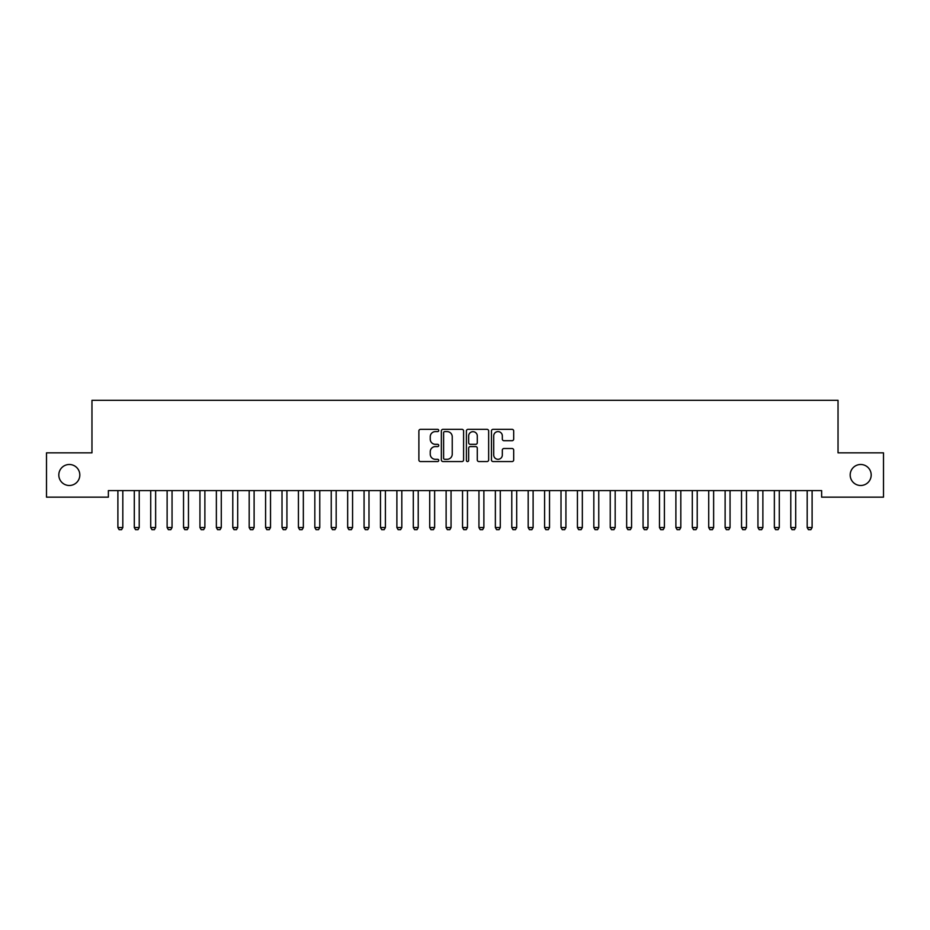 <?xml version="1.0" encoding="UTF-8"?>
<svg xmlns="http://www.w3.org/2000/svg" width="930" height="930" viewBox="0 0 930 930"><rect width="100%" height="100%" fill="white"/><g stroke="black" fill="none" stroke-linecap="round" stroke-linejoin="round"><path stroke-width="1.4" d="M438.739 430.474A1.128 1.128 0 0 0 437.612 429.346L420.5 429.346A1.616 1.616 0 0 0 418.884 430.95L418.884 459.955A1.616 1.616 0 0 0 420.5 461.559L437.612 461.559A1.128 1.128 0 0 0 438.739 460.431A1.128 1.128 0 0 0 437.612 459.304L435.403 459.304A5.15 5.15 0 0 1 430.241 454.154L430.241 451.736A5.15 5.15 0 0 1 435.403 446.586L437.612 446.586A1.128 1.128 0 0 0 438.739 445.458A1.128 1.128 0 0 0 437.612 444.331L435.403 444.331A5.15 5.15 0 0 1 430.241 439.169L430.241 436.751A5.15 5.15 0 0 1 435.403 431.601L437.612 431.601A1.128 1.128 0 0 0 438.739 430.474M850.183 474.998A10.509 10.509 0 0 0 860.692 485.495A10.509 10.509 0 0 0 871.189 474.998A10.509 10.509 0 0 0 860.692 464.489A10.509 10.509 0 0 0 850.183 474.998M58.811 474.998A10.509 10.509 0 0 0 69.308 485.495A10.509 10.509 0 0 0 79.817 474.998A10.509 10.509 0 0 0 69.308 464.489A10.509 10.509 0 0 0 58.811 474.998M512.081 440.704A1.616 1.616 0 0 0 513.686 439.088L513.686 430.95A1.616 1.616 0 0 0 512.081 429.346L493.074 429.346A1.616 1.616 0 0 0 491.459 430.95L491.459 459.955A1.616 1.616 0 0 0 493.074 461.559L512.081 461.559A1.616 1.616 0 0 0 513.686 459.955L513.686 450.12A1.616 1.616 0 0 0 512.081 448.516L503.944 448.516A1.616 1.616 0 0 0 502.328 450.12L502.328 455.002A4.313 4.313 0 0 1 498.027 459.304A4.313 4.313 0 0 1 493.714 455.002L493.714 435.914A4.313 4.313 0 0 1 498.027 431.601A4.313 4.313 0 0 1 502.328 435.914L502.328 439.088A1.616 1.616 0 0 0 503.944 440.704L512.081 440.704M821.632 490.587L108.368 490.587L108.368 497.155L46.5 497.155L46.5 452.84L91.965 452.84L91.965 400.319L838.035 400.319L838.035 452.84L883.5 452.84L883.5 497.155L821.632 497.155L821.632 490.587M463.593 430.95A1.616 1.616 0 0 0 461.978 429.346L442.971 429.346A1.616 1.616 0 0 0 441.355 430.95L441.355 459.955A1.616 1.616 0 0 0 442.971 461.559L461.978 461.559A1.616 1.616 0 0 0 463.593 459.955L463.593 430.95M468.023 429.346L487.029 429.346A1.616 1.616 0 0 1 488.645 430.95L488.645 459.955A1.616 1.616 0 0 1 487.029 461.559L478.892 461.559A1.616 1.616 0 0 1 477.288 459.955L477.288 448.19A1.616 1.616 0 0 0 475.672 446.586L470.278 446.586A1.616 1.616 0 0 0 468.662 448.19L468.662 460.431A1.128 1.128 0 0 1 467.534 461.559A1.128 1.128 0 0 1 466.407 460.431L466.407 430.95A1.616 1.616 0 0 1 468.023 429.346M444.738 431.601A1.128 1.128 0 0 0 443.61 432.729L443.61 458.176A1.128 1.128 0 0 0 444.738 459.304L447.074 459.304A5.15 5.15 0 0 0 452.236 454.154L452.236 436.751A5.15 5.15 0 0 0 447.074 431.601L444.738 431.601M477.288 435.984A4.313 4.313 0 0 0 472.975 431.683A4.313 4.313 0 0 0 468.662 435.984L468.662 442.715A1.616 1.616 0 0 0 470.278 444.331L475.672 444.331A1.616 1.616 0 0 0 477.288 442.715L477.288 435.984M117.703 490.587L117.819 490.947A1.639 1.639 0 0 1 117.889 491.435L117.889 527.543L122.818 527.543L122.818 491.435A1.639 1.639 0 0 1 122.888 490.947L123.004 490.587M122.818 527.543L121.586 529.682L119.121 529.682L117.889 527.543M134.118 490.587L134.222 490.947A1.639 1.639 0 0 1 134.304 491.435L134.304 527.543L139.221 527.543L139.221 491.435A1.639 1.639 0 0 1 139.302 490.947L139.419 490.587M139.221 527.543L138 529.682L135.536 529.682L134.304 527.543M150.52 490.587L150.637 490.947A1.639 1.639 0 0 1 150.718 491.435L150.718 527.543L155.636 527.543L155.636 491.435A1.639 1.639 0 0 1 155.717 490.947L155.833 490.587M155.636 527.543L154.403 529.682L151.95 529.682L150.718 527.543M166.935 490.587L167.051 490.947A1.639 1.639 0 0 1 167.121 491.435L167.121 527.543L172.05 527.543L172.05 491.435A1.639 1.639 0 0 1 172.131 490.947L172.236 490.587M172.05 527.543L170.818 529.682L168.353 529.682L167.121 527.543M183.35 490.587L183.466 490.947A1.639 1.639 0 0 1 183.536 491.435L183.536 527.543L188.465 527.543L188.465 491.435A1.639 1.639 0 0 1 188.534 490.947L188.651 490.587M188.465 527.543L187.232 529.682L184.768 529.682L183.536 527.543M199.764 490.587L199.869 490.947A1.639 1.639 0 0 1 199.95 491.435L199.95 527.543L204.879 527.543L204.879 491.435A1.639 1.639 0 0 1 204.949 490.947L205.065 490.587M204.879 527.543L203.647 529.682L201.182 529.682L199.95 527.543M216.167 490.587L216.283 490.947A1.639 1.639 0 0 1 216.365 491.435L216.365 527.543L221.282 527.543L221.282 491.435A1.639 1.639 0 0 1 221.363 490.947L221.48 490.587M221.282 527.543L220.05 529.682L217.597 529.682L216.365 527.543M232.581 490.587L232.698 490.947A1.639 1.639 0 0 1 232.779 491.435L232.779 527.543L237.696 527.543L237.696 491.435A1.639 1.639 0 0 1 237.778 490.947L237.882 490.587M237.696 527.543L236.464 529.682L234 529.682L232.779 527.543M248.996 490.587L249.112 490.947A1.639 1.639 0 0 1 249.182 491.435L249.182 527.543L254.111 527.543L254.111 491.435A1.639 1.639 0 0 1 254.181 490.947L254.297 490.587M254.111 527.543L252.879 529.682L250.414 529.682L249.182 527.543M265.41 490.587L265.515 490.947A1.639 1.639 0 0 1 265.596 491.435L265.596 527.543L270.525 527.543L270.525 491.435A1.639 1.639 0 0 1 270.595 490.947L270.711 490.587M270.525 527.543L269.293 529.682L266.829 529.682L265.596 527.543M281.813 490.587L281.93 490.947A1.639 1.639 0 0 1 282.011 491.435L282.011 527.543L286.928 527.543L286.928 491.435A1.639 1.639 0 0 1 287.01 490.947L287.126 490.587M286.928 527.543L285.696 529.682L283.243 529.682L282.011 527.543M298.228 490.587L298.344 490.947A1.639 1.639 0 0 1 298.425 491.435L298.425 527.543L303.343 527.543L303.343 491.435A1.639 1.639 0 0 1 303.424 490.947L303.529 490.587M303.343 527.543L302.111 529.682L299.646 529.682L298.425 527.543M314.642 490.587L314.759 490.947A1.639 1.639 0 0 1 314.828 491.435L314.828 527.543L319.757 527.543L319.757 491.435A1.639 1.639 0 0 1 319.839 490.947L319.943 490.587M319.757 527.543L318.525 529.682L316.06 529.682L314.828 527.543M331.057 490.587L331.161 490.947A1.639 1.639 0 0 1 331.243 491.435L331.243 527.543L336.172 527.543L336.172 491.435A1.639 1.639 0 0 1 336.242 490.947L336.358 490.587M336.172 527.543L334.94 529.682L332.475 529.682L331.243 527.543M347.471 490.587L347.576 490.947A1.639 1.639 0 0 1 347.657 491.435L347.657 527.543L352.575 527.543L352.575 491.435A1.639 1.639 0 0 1 352.656 490.947L352.772 490.587M352.575 527.543L351.354 529.682L348.89 529.682L347.657 527.543M363.874 490.587L363.99 490.947A1.639 1.639 0 0 1 364.072 491.435L364.072 527.543L368.989 527.543L368.989 491.435A1.639 1.639 0 0 1 369.071 490.947L369.187 490.587M368.989 527.543L367.757 529.682L365.304 529.682L364.072 527.543M380.289 490.587L380.405 490.947A1.639 1.639 0 0 1 380.475 491.435L380.475 527.543L385.404 527.543L385.404 491.435A1.639 1.639 0 0 1 385.485 490.947L385.59 490.587M385.404 527.543L384.171 529.682L381.707 529.682L380.475 527.543M396.703 490.587L396.819 490.947A1.639 1.639 0 0 1 396.889 491.435L396.889 527.543L401.818 527.543L401.818 491.435A1.639 1.639 0 0 1 401.888 490.947L402.004 490.587M401.818 527.543L400.586 529.682L398.121 529.682L396.889 527.543M413.118 490.587L413.222 490.947A1.639 1.639 0 0 1 413.304 491.435L413.304 527.543L418.221 527.543L418.221 491.435A1.639 1.639 0 0 1 418.302 490.947L418.419 490.587M418.221 527.543L417 529.682L414.536 529.682L413.304 527.543M429.521 490.587L429.637 490.947A1.639 1.639 0 0 1 429.718 491.435L429.718 527.543L434.636 527.543L434.636 491.435A1.639 1.639 0 0 1 434.717 490.947L434.833 490.587M434.636 527.543L433.403 529.682L430.95 529.682L429.718 527.543M445.935 490.587L446.051 490.947A1.639 1.639 0 0 1 446.121 491.435L446.121 527.543L451.05 527.543L451.05 491.435A1.639 1.639 0 0 1 451.131 490.947L451.236 490.587M451.05 527.543L449.818 529.682L447.353 529.682L446.121 527.543M462.35 490.587L462.466 490.947A1.639 1.639 0 0 1 462.536 491.435L462.536 527.543L467.465 527.543L467.465 491.435A1.639 1.639 0 0 1 467.534 490.947L467.651 490.587M467.465 527.543L466.232 529.682L463.768 529.682L462.536 527.543M478.764 490.587L478.869 490.947A1.639 1.639 0 0 1 478.95 491.435L478.95 527.543L483.879 527.543L483.879 491.435A1.639 1.639 0 0 1 483.949 490.947L484.065 490.587M483.879 527.543L482.647 529.682L480.182 529.682L478.95 527.543M495.167 490.587L495.283 490.947A1.639 1.639 0 0 1 495.365 491.435L495.365 527.543L500.282 527.543L500.282 491.435A1.639 1.639 0 0 1 500.363 490.947L500.48 490.587M500.282 527.543L499.05 529.682L496.597 529.682L495.365 527.543M511.581 490.587L511.698 490.947A1.639 1.639 0 0 1 511.779 491.435L511.779 527.543L516.696 527.543L516.696 491.435A1.639 1.639 0 0 1 516.778 490.947L516.882 490.587M516.696 527.543L515.464 529.682L513 529.682L511.779 527.543M527.996 490.587L528.112 490.947A1.639 1.639 0 0 1 528.182 491.435L528.182 527.543L533.111 527.543L533.111 491.435A1.639 1.639 0 0 1 533.181 490.947L533.297 490.587M533.111 527.543L531.879 529.682L529.414 529.682L528.182 527.543M544.41 490.587L544.515 490.947A1.639 1.639 0 0 1 544.596 491.435L544.596 527.543L549.525 527.543L549.525 491.435A1.639 1.639 0 0 1 549.595 490.947L549.711 490.587M549.525 527.543L548.293 529.682L545.829 529.682L544.596 527.543M560.813 490.587L560.93 490.947A1.639 1.639 0 0 1 561.011 491.435L561.011 527.543L565.928 527.543L565.928 491.435A1.639 1.639 0 0 1 566.01 490.947L566.126 490.587M565.928 527.543L564.696 529.682L562.243 529.682L561.011 527.543M577.228 490.587L577.344 490.947A1.639 1.639 0 0 1 577.425 491.435L577.425 527.543L582.343 527.543L582.343 491.435A1.639 1.639 0 0 1 582.424 490.947L582.529 490.587M582.343 527.543L581.111 529.682L578.646 529.682L577.425 527.543M593.642 490.587L593.759 490.947A1.639 1.639 0 0 1 593.828 491.435L593.828 527.543L598.757 527.543L598.757 491.435A1.639 1.639 0 0 1 598.839 490.947L598.943 490.587M598.757 527.543L597.525 529.682L595.061 529.682L593.828 527.543M610.057 490.587L610.161 490.947A1.639 1.639 0 0 1 610.243 491.435L610.243 527.543L615.172 527.543L615.172 491.435A1.639 1.639 0 0 1 615.242 490.947L615.358 490.587M615.172 527.543L613.94 529.682L611.475 529.682L610.243 527.543M626.471 490.587L626.576 490.947A1.639 1.639 0 0 1 626.657 491.435L626.657 527.543L631.575 527.543L631.575 491.435A1.639 1.639 0 0 1 631.656 490.947L631.772 490.587M631.575 527.543L630.354 529.682L627.889 529.682L626.657 527.543M642.874 490.587L642.99 490.947A1.639 1.639 0 0 1 643.072 491.435L643.072 527.543L647.989 527.543L647.989 491.435A1.639 1.639 0 0 1 648.071 490.947L648.187 490.587M647.989 527.543L646.757 529.682L644.304 529.682L643.072 527.543M659.289 490.587L659.405 490.947A1.639 1.639 0 0 1 659.475 491.435L659.475 527.543L664.404 527.543L664.404 491.435A1.639 1.639 0 0 1 664.485 490.947L664.59 490.587M664.404 527.543L663.171 529.682L660.707 529.682L659.475 527.543M675.703 490.587L675.819 490.947A1.639 1.639 0 0 1 675.889 491.435L675.889 527.543L680.818 527.543L680.818 491.435A1.639 1.639 0 0 1 680.888 490.947L681.004 490.587M680.818 527.543L679.586 529.682L677.121 529.682L675.889 527.543M692.118 490.587L692.222 490.947A1.639 1.639 0 0 1 692.304 491.435L692.304 527.543L697.221 527.543L697.221 491.435A1.639 1.639 0 0 1 697.302 490.947L697.419 490.587M697.221 527.543L696 529.682L693.536 529.682L692.304 527.543M708.521 490.587L708.637 490.947A1.639 1.639 0 0 1 708.718 491.435L708.718 527.543L713.636 527.543L713.636 491.435A1.639 1.639 0 0 1 713.717 490.947L713.833 490.587M713.636 527.543L712.403 529.682L709.95 529.682L708.718 527.543M724.935 490.587L725.051 490.947A1.639 1.639 0 0 1 725.121 491.435L725.121 527.543L730.05 527.543L730.05 491.435A1.639 1.639 0 0 1 730.131 490.947L730.236 490.587M730.05 527.543L728.818 529.682L726.353 529.682L725.121 527.543M741.35 490.587L741.466 490.947A1.639 1.639 0 0 1 741.536 491.435L741.536 527.543L746.465 527.543L746.465 491.435A1.639 1.639 0 0 1 746.534 490.947L746.651 490.587M746.465 527.543L745.232 529.682L742.768 529.682L741.536 527.543M757.764 490.587L757.869 490.947A1.639 1.639 0 0 1 757.95 491.435L757.95 527.543L762.879 527.543L762.879 491.435A1.639 1.639 0 0 1 762.949 490.947L763.065 490.587M762.879 527.543L761.647 529.682L759.182 529.682L757.95 527.543M774.167 490.587L774.283 490.947A1.639 1.639 0 0 1 774.365 491.435L774.365 527.543L779.282 527.543L779.282 491.435A1.639 1.639 0 0 1 779.363 490.947L779.48 490.587M779.282 527.543L778.05 529.682L775.597 529.682L774.365 527.543M790.581 490.587L790.698 490.947A1.639 1.639 0 0 1 790.779 491.435L790.779 527.543L795.696 527.543L795.696 491.435A1.639 1.639 0 0 1 795.778 490.947L795.882 490.587M795.696 527.543L794.464 529.682L792 529.682L790.779 527.543M806.996 490.587L807.112 490.947A1.639 1.639 0 0 1 807.182 491.435L807.182 527.543L812.111 527.543L812.111 491.435A1.639 1.639 0 0 1 812.181 490.947L812.297 490.587M812.111 527.543L810.879 529.682L808.414 529.682L807.182 527.543"/></g></svg>
